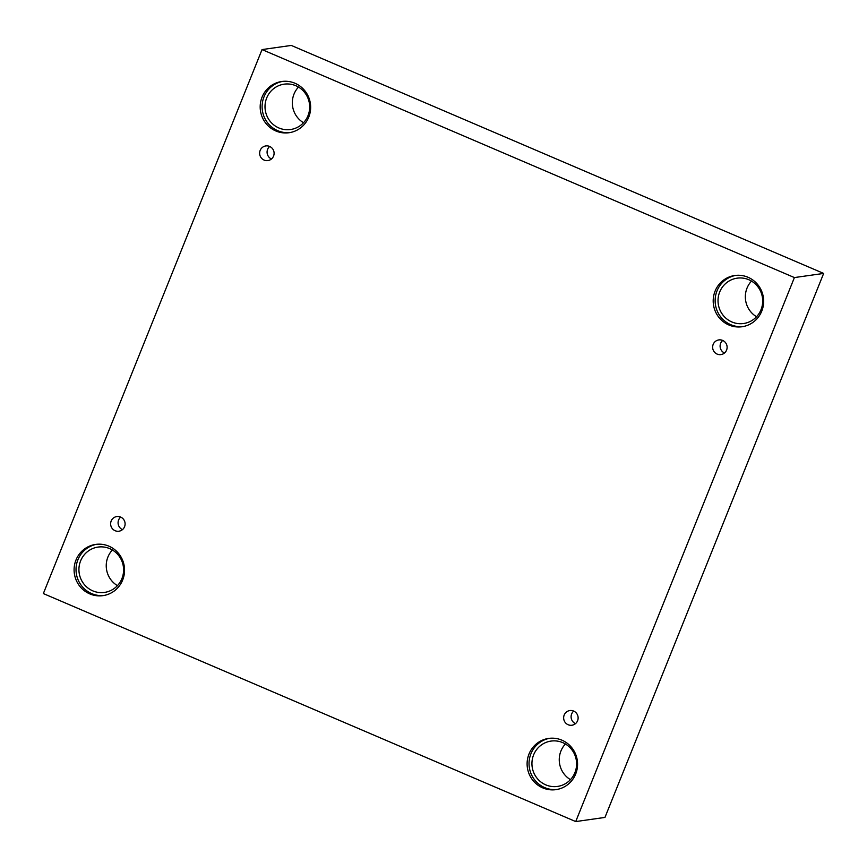 <?xml version="1.0" encoding="UTF-8"?>
<svg xmlns="http://www.w3.org/2000/svg" width="867" height="867" viewBox="0 0 867 867"><rect width="100%" height="100%" fill="white"/><g stroke="black" fill="none" stroke-linecap="round" stroke-linejoin="round"><path stroke-width="1.3" d="M575.721 821.569L604.96 817.418L823.65 273.43L291.279 45.431L262.04 49.582L43.35 593.57L575.721 821.569L794.4 277.57L823.65 273.43M271.479 158.997A7.424 7.239 81.9 0 1 269.702 146.447M260.176 150.381A7.424 7.239 81.9 0 1 274.026 152.234A7.424 7.239 81.9 0 1 261.162 157.772A7.424 7.239 81.9 0 1 260.176 150.381M122.485 529.639A7.424 7.239 81.9 0 1 120.708 517.079M794.4 277.57L262.04 49.582M112.396 549.981A22.9 22.325 -98.1 0 0 117.446 585.648M298.476 87.079A22.9 22.325 -98.1 0 0 303.526 122.735M751.494 281.081A22.9 22.325 -98.1 0 0 756.544 316.737M565.403 743.994A22.9 22.325 -98.1 0 0 570.453 779.65M111.171 521.024A7.424 7.239 81.9 0 1 125.032 522.877A7.424 7.239 81.9 0 1 112.168 528.415A7.424 7.239 81.9 0 1 111.171 521.024M564.189 715.026A7.424 7.239 81.9 0 1 578.051 716.879A7.424 7.239 81.9 0 1 565.176 722.417A7.424 7.239 81.9 0 1 564.189 715.026M713.183 344.383A7.424 7.239 81.9 0 1 727.045 346.236A7.424 7.239 81.9 0 1 714.17 351.774A7.424 7.239 81.9 0 1 713.183 344.383M75.982 560.028A25.869 25.219 81.9 0 1 95.695 544.411A25.869 25.219 81.9 0 1 124.295 566.487A25.869 25.219 81.9 0 1 102.956 595.64A25.869 25.219 81.9 0 1 79.439 585.789A25.869 25.219 81.9 0 1 75.982 560.028M262.072 97.115A25.869 25.219 81.9 0 1 281.786 81.498A25.869 25.219 81.9 0 1 310.386 103.574A25.869 25.219 81.9 0 1 289.036 132.727A25.869 25.219 81.9 0 1 265.519 122.876A25.869 25.219 81.9 0 1 262.072 97.115M715.091 291.128A25.869 25.219 81.9 0 1 734.793 275.5A25.869 25.219 81.9 0 1 763.394 297.587A25.869 25.219 81.9 0 1 742.054 326.74A25.869 25.219 81.9 0 1 718.537 316.888A25.869 25.219 81.9 0 1 715.091 291.128M529 754.03A25.869 25.219 81.9 0 1 548.713 738.413A25.869 25.219 81.9 0 1 577.303 760.489A25.869 25.219 81.9 0 1 555.964 789.642A25.869 25.219 81.9 0 1 532.446 779.791A25.869 25.219 81.9 0 1 529 754.03M562.759 742.64A22.9 22.325 81.9 0 1 576.436 766.721A22.9 22.325 81.9 0 1 557.481 786.434A22.9 22.325 81.9 0 1 532.165 766.883A22.9 22.325 81.9 0 1 551.054 741.079A22.9 22.325 81.9 0 1 562.759 742.64M549.678 738.294A25.869 25.219 -98.1 0 0 530.929 753.759A25.869 25.219 -98.1 0 0 556.928 789.49M748.839 279.738A22.9 22.325 81.9 0 1 762.527 303.808A22.9 22.325 81.9 0 1 743.572 323.521A22.9 22.325 81.9 0 1 718.255 303.981A22.9 22.325 81.9 0 1 737.145 278.166A22.9 22.325 81.9 0 1 748.839 279.738M735.769 275.392A25.869 25.219 -98.1 0 0 717.02 290.857A25.869 25.219 -98.1 0 0 743.019 326.577M295.831 85.725A22.9 22.325 81.9 0 1 309.508 109.806A22.9 22.325 81.9 0 1 290.553 129.519A22.9 22.325 81.9 0 1 265.237 109.968A22.9 22.325 81.9 0 1 284.138 84.164A22.9 22.325 81.9 0 1 295.831 85.725M282.75 81.379A25.869 25.219 -98.1 0 0 264.001 96.844A25.869 25.219 -98.1 0 0 290.001 132.575M109.741 548.638A22.9 22.325 81.9 0 1 123.428 572.708A22.9 22.325 81.9 0 1 104.474 592.421A22.9 22.325 81.9 0 1 79.157 572.881A22.9 22.325 81.9 0 1 98.047 547.077A22.9 22.325 81.9 0 1 109.741 548.638M96.66 544.292A25.869 25.219 -98.1 0 0 77.922 559.757A25.869 25.219 -98.1 0 0 103.921 595.488M724.498 352.999A7.424 7.239 81.9 0 1 722.72 340.449M575.493 723.642A7.424 7.239 81.9 0 1 573.716 711.092"/></g></svg>
